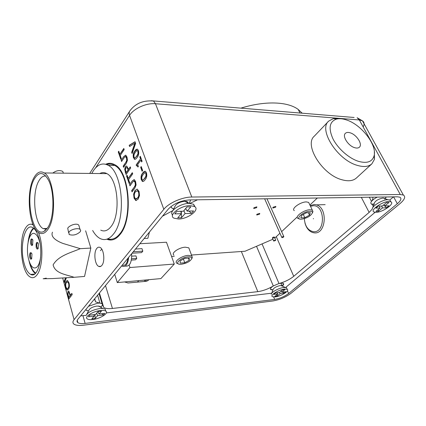 <?xml version="1.0" encoding="UTF-8"?>
<svg xmlns="http://www.w3.org/2000/svg" width="426" height="426" viewBox="0 0 426 426"><rect width="100%" height="100%" fill="white"/><g stroke="black" fill="none" stroke-linecap="round" stroke-linejoin="round"><path stroke-width="0.64" d="M100.754 307.274L102.607 304.936L102.048 303.701L99.918 303.083L97.538 303.205L88.507 306.294M85.876 309.494L86.435 310.378L88.496 311.001M85.908 309.649L86.419 310.314L88.528 310.943M102.607 304.936L100.808 307.306M170.895 206.61L172.125 208.303L173.739 208.9M170.991 206.999L172.099 208.234L173.765 208.841M262.043 243.901L278.998 283.546L281.016 283.157L283.301 283.391C284.051 283.934 283.705 284.818 282.257 286.038M282.204 286.016L283.631 283.732M369.321 197.222L371.52 201.418C372.691 199.9 374.608 198.463 377.271 197.105M371.493 201.36C370.593 202.627 370.588 203.516 371.477 204.017L374.571 204.23M384.737 199.155L386.323 196.966M371.648 204.097L374.486 204.187M384.753 199.054L386.275 196.972M106.835 239.194C111.511 241.175 115.931 239.588 120.095 234.428C133.439 219.134 129.605 171.497 114.743 164.718C111.708 162.998 108.71 162.844 105.739 164.255M106.878 239.178L111.127 240.019M96.734 248.496C93.395 252.496 94.849 265.068 98.832 266.426C99.934 266.873 100.951 266.527 101.883 265.371C105.286 261.521 103.869 248.768 99.908 247.384C98.747 246.888 97.687 247.256 96.734 248.496M278.977 283.492L273.3 285.979C270.734 287.646 269.908 288.865 270.814 289.627L272.928 289.888M133.455 157.828C132.859 155.053 133.306 152.801 134.792 151.076C135.606 149.648 136.522 149.041 137.545 149.249L138.455 150.655C139.068 153.466 138.615 155.74 137.092 157.466C136.283 158.845 135.383 159.441 134.387 159.26L133.737 157.833C133.141 155.059 133.588 152.812 135.074 151.081L134.792 151.076M140.676 167.327L141.23 166.555L142.641 170.491L142.087 171.257L140.676 167.327L141.325 166.827M118.268 151.954L118.763 151.203L119.85 154.334L123.796 148.456L124.195 149.579L120.239 155.458L121.33 158.61L120.824 159.356L118.268 151.954L118.865 151.48M124.696 169.335L125.42 166.688L126.714 166.023L128.561 169.271L130.255 166.859L130.66 168.02L126.069 174.538L124.696 169.335L125.702 166.694L125.42 166.688M129.568 184.666L132.358 180.8L134.424 179.735L135.622 181.652L136.086 184.953L134.877 188.026L132.055 191.865L131.645 190.678L134.499 186.79L135.351 184.932L135.079 182.397L133.977 181.007L132.821 181.913L129.973 185.843L129.568 184.666L132.358 180.8M66.397 277.784L64.315 282.853L63.975 281.623L65.62 277.832M71.861 293.376L72.202 294.606L68.772 299.073L67.58 294.584L67.984 291.384L68.799 291.038L70.444 295.223L71.861 293.376M85.69 230.993L87.458 236.861M88.32 259.391L87.005 265.334M62.659 278.008L74.087 319.644L163.824 209.299L129.552 115.366L95.578 167.908M69.012 282.928C69.624 285.628 69.433 287.736 68.442 289.265L67.026 289.973L65.556 287.577C64.949 284.85 65.151 282.731 66.168 281.224L67.574 280.569L69.012 282.928M134.057 198.165L133.604 194.123L135.026 190.459L137.284 189.149L139.062 191.46L139.526 195.555L138.077 199.224L135.809 200.492L134.057 198.165L134.339 198.165L133.886 194.118L133.604 194.123M126.549 175.927L127.065 175.192L128.194 178.446L132.294 172.684L132.71 173.856L128.599 179.607L129.728 182.882L129.206 183.611L126.549 175.927L127.161 175.459M121.176 160.373L123.859 156.422L125.888 155.288L126.996 157.082L127.443 160.293L126.282 163.376L123.567 167.301L123.173 166.161L125.92 162.184L126.735 160.314L126.479 157.838L125.414 156.534L124.301 157.487L121.564 161.502L121.176 160.373L123.859 156.422M141.31 179.894C140.692 177.046 141.15 174.782 142.694 173.1C143.525 171.726 144.462 171.145 145.506 171.358L146.485 172.86C147.119 175.752 146.65 178.036 145.08 179.719C144.249 181.045 143.333 181.614 142.316 181.428L141.597 179.9C140.974 177.051 141.437 174.788 142.982 173.105L142.694 173.1M139.813 156.976L140.303 156.278L142.098 161.241L141.602 161.933L140.921 160.043L137.678 164.59L138.354 166.481L137.928 167.072L137.268 165.773L136.512 165.895L136.171 164.947L140.489 158.861L139.813 156.976L140.399 156.555M129.611 146.512L129.179 145.303L135.042 141.73L135.628 143.354L132.113 153.546L131.677 152.322L134.829 143.285L129.611 146.512M363.149 126.911C364.592 124.179 364.363 122.161 362.467 120.862L403.353 195.039C405.861 196.668 404.721 199.544 399.929 203.671L291.102 293.205C285.734 297.199 279.642 299.787 272.832 300.974L83.629 325.182C79.082 325.736 75.876 325.4 74.017 324.186C72.553 323.089 72.574 321.577 74.087 319.644M105.744 173.616L106.021 173.206M99.94 303.147L95.6 301.874L94.46 299.041M162.428 216.227L172.929 210.54M189.33 203.356L190.656 199.9M190.017 203.367L197.488 199.799M372.718 197.174C373.165 198.292 372.766 199.709 371.52 201.418M371.68 204.15L373.298 205.896M372.292 209.049L369.134 212.409L293.743 276.309C289.792 279.467 284.877 281.879 278.998 283.546M273.3 285.979C268.14 289.02 262.98 290.905 257.815 291.64L112.443 308.461C108.353 308.909 105.446 308.562 103.71 307.423L102.629 305M80.647 315.874L86.153 315.325M106.335 312.918L271.713 293.2M285.905 287.257L375.12 212.297M389.801 199.964L393.491 196.86M191.806 197.036L400.264 194.512L359.331 119.956L155.463 103.736L191.806 197.036C182.365 196.993 168.717 202.984 163.824 209.299M189.373 199.922C180.608 200.619 173.552 203.713 168.201 209.198L77.931 319.175C76.765 320.656 76.739 321.811 77.862 322.652C79.268 323.568 81.691 323.824 85.125 323.414L274.679 299.43C279.871 298.53 284.515 296.555 288.604 293.509L397.336 203.729C400.946 200.603 401.809 198.431 399.907 197.206L397.527 196.801L189.373 199.922M403.353 195.039L400.264 194.512M148.658 279.717L148.163 280.489L146.453 281.277L127.965 282.997L124.775 281.911M144.419 280.106L144.856 281.426M110.004 163.296L105.786 164.271M68.964 298.823L67.58 294.584M67.835 294.558L67.984 291.384M68.235 291.357L68.666 291.006M71.919 293.605L70.444 295.223M68.826 297.343L70.306 295.713L69.06 292.321L68.33 292.577L68.016 294.249L68.826 297.343L70.05 295.74L69.06 292.321M67.516 290.005L65.556 287.577M65.806 287.555C65.199 284.829 65.402 282.71 66.419 281.203L66.168 281.224M66.419 281.203L67.313 280.51M67.329 288.732L68.368 288.024C69.134 286.975 69.305 285.447 68.879 283.439L67.862 281.82L67.462 281.799M65.939 287.055L66.967 288.727L68.112 288.051C68.879 286.996 69.049 285.468 68.623 283.46L67.612 281.842L66.493 282.427C65.71 283.471 65.524 285.015 65.939 287.055M64.47 282.475L63.975 281.623M64.23 281.602L65.87 277.816M133.886 194.118L135.308 190.454L135.026 190.459M135.308 190.454L137.092 189.117M136.32 200.529L135.809 200.492M136.091 200.486L134.339 198.165M136.192 199.011L137.902 197.893C139.078 196.455 139.377 194.554 138.796 192.185L137.832 190.757L137.193 190.635M138.514 192.19L137.55 190.757L135.484 191.769C134.318 193.212 134.025 195.103 134.595 197.44L135.564 198.899L137.614 197.898C138.791 196.455 139.094 194.554 138.514 192.19L138.796 192.185M137.902 197.893L137.614 197.898M132.64 180.8L134.068 179.602M132.246 191.604L131.645 190.678M131.927 190.678L134.499 186.79M134.781 186.785L135.633 184.932L135.351 184.932M135.633 184.932L135.367 182.397L135.079 182.397M135.367 182.397L134.552 181.093L133.977 181.007M130.164 185.582L129.85 184.666M132.39 172.951L128.194 178.446M129.392 183.35L126.831 175.927M125.702 166.694L126.613 166.002M130.345 167.13L128.561 169.271M126.256 174.271L125.228 172.099M125.505 172.104L124.978 169.34M127.012 167.482L125.872 167.935L125.398 169.596L126.187 172.647L128.317 170.017L127.134 167.535L126.703 167.471M127.965 169.005L126.735 167.477M128.317 170.017L127.683 169M126.187 172.647L128.034 170.017M124.142 156.427L125.564 155.16M123.753 167.035L123.173 166.161M123.455 166.167L125.92 162.184M126.197 162.189L127.017 160.32L126.735 160.314M127.017 160.32L126.756 157.844L126.479 157.838M126.756 157.844L126.005 156.624L125.414 156.534M121.751 161.236L121.453 160.378M123.897 148.733L119.85 154.334M121.005 159.084L118.545 151.96M142.982 173.105L145.16 171.225M142.923 181.545L141.597 179.9M142.864 180.076L144.888 178.387L146.256 175.986L146.209 173.638L145.218 172.706M145.921 173.632L145.357 172.764L144.813 172.743L143.168 174.42L141.805 176.854L141.863 179.144L142.433 180.017L142.955 180.049L144.6 178.387L145.969 175.986L145.921 173.632L146.209 173.638M146.256 175.986L145.969 175.986M144.888 178.387L144.6 178.387M143.243 180.049L142.955 180.049M142.273 170.996L140.958 167.333M141.789 161.672L140.921 160.043M138.109 166.816L137.268 165.773M137.55 165.778L137.087 165.65M136.719 165.693L136.171 164.947M136.453 164.953L140.489 158.861M140.777 158.866L140.095 156.981M135.074 151.081L137.236 149.127M134.957 159.377L133.737 157.833M134.92 157.934L136.916 156.188L138.237 153.759L138.189 151.454L137.268 150.575M137.907 151.443L137.385 150.628L136.842 150.618L135.25 152.348L133.934 154.808L133.993 157.056L134.52 157.876L135.047 157.897L136.634 156.182L137.955 153.754L137.907 151.443L138.189 151.454M138.237 153.759L137.955 153.754M136.916 156.188L136.634 156.182M135.33 157.902L135.047 157.897M129.839 146.374L129.179 145.303M129.461 145.314L135.095 141.885M132.252 153.152L131.677 152.322M131.959 152.332L135.111 143.296L134.829 143.285M270.467 289.233L272.944 289.834M189.245 203.356L190.646 199.9M186.3 201.36L186.284 202.094M63.336 173.164L62.824 171.454C59.704 169.921 56.354 170.453 52.787 173.052M80.274 231.707C76.781 234.848 73.064 235.78 69.129 234.502L68.874 232.191C70.476 229.502 77.947 227.612 80.035 229.353L80.7 230.397L80.274 231.707M68.607 232.692L67.729 228.214C69.3 225.418 76.488 222.718 78.773 225.098L79.401 227.207M34.442 178.787C39.096 171.332 43.814 171.848 48.585 180.331C54.72 192.057 54.256 218.165 47.792 227.559L43.926 231.409C31.966 238.23 24.543 194.81 34.442 178.787M45.827 176.066C43.266 175.672 40.971 177.243 38.936 180.773C31.593 192.674 34.25 224.14 43.122 228.602L46.578 229.231M34.08 177.477C25.725 191.317 28.776 227.585 38.942 232.745C42.211 234.582 45.289 233.326 48.175 228.975C57.079 216.488 54.336 178.308 44.309 172.961C40.539 170.666 37.126 172.173 34.08 177.477M100.754 230.157C104.402 231.872 107.831 230.663 111.053 226.531C120.963 214.688 117.997 178.712 106.851 173.627C104.455 172.285 102.096 172.258 99.764 173.552M92.655 230.498C94.897 234.486 97.453 237.197 100.328 238.635C104.956 240.775 109.333 239.247 113.465 234.055C126.415 218.959 122.672 172.008 108.236 165.336C102.687 162.418 97.676 164.298 93.219 170.975L91.782 173.467M107.842 238.816C112.113 240.142 116.122 238.453 119.876 233.757C132.944 218.746 129.179 172.093 114.61 165.453C111.985 163.957 109.365 163.669 106.756 164.601M149.446 232.048L147.859 238.299L144.158 238.491M31.961 254.061L31.657 258.726C30.949 259.62 30.331 259.205 29.799 257.485C29.485 252.783 30.171 251.521 31.859 253.71L31.961 254.061M31.513 252.932C30.464 253.113 30.134 254.524 30.523 257.166L31.316 258.55L31.764 258.534L31.316 258.55M32.903 240.301L32.578 245.035C31.87 245.909 31.252 245.504 30.731 243.826C30.427 239.071 31.125 237.799 32.823 240.019L32.903 240.301M32.483 239.226L31.726 239.588L31.455 243.507L32.227 244.854L32.685 244.838M38.431 243.816L38.116 248.582C37.382 249.514 36.737 249.109 36.183 247.373C35.88 242.495 36.609 241.228 38.367 243.581L38.431 243.816M37.994 242.713C36.876 242.863 36.519 244.311 36.924 247.048L37.722 248.422L38.218 248.401M40.007 243.305L39.661 241.867C38.484 237.591 36.929 234.907 35.007 233.805C29.415 230.322 25.315 247.32 28.638 259.322C29.825 263.838 31.444 266.649 33.494 267.768C36.918 268.859 39.288 265.425 40.603 257.464M29.863 263.039C31.359 268.188 33.319 271.522 35.736 273.055M23.941 262.65C25.565 268.934 27.797 272.848 30.635 274.397C38.036 279.041 43.841 255.307 39.016 238.592C37.403 232.766 35.299 229.092 32.701 227.58C25.006 222.75 19.436 246.137 23.941 262.65M28.856 260.137L29.351 262.288C30.8 267.869 32.786 271.602 35.299 273.492M38.452 232.431C43.5 244.247 42.882 266.83 37.35 274.408C34.879 277.912 32.243 278.62 29.431 276.527C20.938 270.686 18.435 239.013 25.464 228.166C27.312 225.088 29.399 223.799 31.726 224.294L33.153 224.901M52.504 232.175C49.98 237.463 58.101 241.675 63.17 243.507L80.296 248.677C71.137 252.645 58.516 255.472 53.117 264.871C55.055 273.636 66.541 274.621 74.129 277.299L84.545 276.431L90.834 248.065L85.631 230.791M74.129 277.299L52.67 278.561L43.127 278.774L46.29 278.13M80.296 248.677L90.834 248.065M33.414 228.043C30.752 230.541 28.984 235.195 28.116 241.995M33.883 228.427C31.609 230.21 29.942 233.736 28.877 239.002M124.291 262.693L122.156 265.291M127.965 258.215C127.145 263.54 125.34 265.872 122.55 265.212M128.631 257.405C127.928 264.067 125.883 267.054 122.507 266.362L121.666 265.893M131.639 253.742C131.831 262.384 129.813 266.511 125.574 266.128M131.591 258.736L136.762 258.374L135.937 255.888L131.756 256.17M136.762 258.374L135.575 259.796L131.368 260.1M132.055 253.23L141.592 252.613L142.816 251.148L141.97 248.64L135.5 249.04M142.816 251.148L133.263 251.761M354.56 147.652C356.711 148.317 358.325 148.163 359.411 147.183C362.83 144.371 356.695 134.76 350.353 132.869C348.159 132.161 346.503 132.31 345.39 133.322C341.982 136.075 348.159 145.809 354.56 147.652M346.689 120.015C342.882 118.705 339.549 118.375 336.684 119.03C329.49 121.479 328.228 128.045 332.903 138.722C337.802 148.536 348.862 158.323 358.458 161.332C366.978 163.685 372.175 161.891 374.049 155.943C377.329 145.181 361.53 124.733 346.689 120.015M374.363 151.651L374.465 159.292L371.861 163.845C368.596 166.768 363.724 167.274 357.249 165.352C337.307 159.894 318.179 129.477 328.68 121.112L333.318 118.625L340.912 118.747M328.398 121.41L314.361 136.112C303.749 144.67 322.136 174.649 341.86 179.735C348.266 181.535 353.122 180.949 356.445 177.972L371.712 163.983M313.414 218.522L313.414 218.868L313.414 218.522M304.334 218.644C304.963 226.158 307.955 230.498 313.318 231.675C325.299 233.405 325.517 205.534 313.515 205.705L310.495 206.285M310.171 205.609L314.388 204.48L316.411 204.853C328.196 207.915 325.991 234.715 314.175 232.83L312.775 232.569C308.957 231.259 306.342 228.038 304.936 222.905M273.055 207.249L272.89 208.053L275.665 207.185L275.835 206.381L273.055 207.249M256.953 214.241L256.803 215.013L259.604 214.156L259.759 213.378L256.953 214.241M253.965 207.718L253.821 208.527L256.686 207.648L256.83 206.834L253.965 207.718M317.349 197.999L309.894 205.023M297.236 216.946L281.629 231.653M279.941 233.24L274.797 238.086M272.906 239.22L245.009 251.244L191.492 255.036M174.298 256.255L171.566 256.447M174.287 264.051L129.946 267.533L117.304 282.598L160.911 278.588L174.287 264.051L166.475 242.229L139.856 243.731M117.304 282.598L114.727 274.349M129.946 267.533L129.153 265.094M125.271 282.273L125.654 281.831M137.46 282.113L138.769 280.622M240.77 108.183C265.142 100.595 287.694 101.526 298.195 109.429L302.204 113.22M282.177 286L280.345 285.537C276.453 286.389 274.019 287.72 273.055 289.531L271.628 293.434M286.938 288.716L286.506 287.726L283.833 287.47C279.035 287.901 271.058 292.273 271.309 294.307M275.212 296.922C280.958 296.363 290.026 290.676 287.209 289.35L284.531 289.1C278.753 289.621 269.599 295.394 272.438 296.682L275.212 296.922M275.515 292.944L279.536 292.465L282.502 289.968L284.824 289.696L281.852 292.188L285.809 291.714L284.094 293.141L280.138 293.62L277.209 296.07L274.903 296.358L277.821 293.903L273.812 294.387L275.515 292.944M277.821 293.903L277.512 292.705M284.094 293.141L282.933 292.055M279.61 292.396L280.138 293.62M281.852 292.188L281.171 291.086M277.209 296.07L277.198 294.425M384.662 198.537L383.07 198.026C378.304 198.985 375.29 200.822 374.033 203.537L372.745 207.67M390.674 201.439L389.902 200.012L387.836 199.693C382.356 199.688 371.712 206.189 372.297 209.118M376.041 212.324C382.639 212.377 395.206 203.553 390.871 201.807L388.954 201.493C382.287 201.37 369.63 210.353 374.001 211.999L376.041 212.324M378.224 206.104L382.415 205.992L386.536 202.531L388.954 202.478L384.832 205.928L388.954 205.822L386.579 207.797L382.457 207.92L378.41 211.307L375.998 211.387L380.045 207.989L375.854 208.106L378.224 206.104M380.045 207.989L379.385 206.072M386.579 207.797L383.64 204.965M381.51 206.019L382.457 207.92M384.832 205.928L383.933 204.72M378.41 211.307L378.432 209.342M100.52 307.135L100.121 306.422L96.995 306.044C92.73 306.805 90.062 308.147 88.991 310.075L86.782 314.202M105.749 310.948L105.206 309.127L102.682 308.429L99.886 308.52C92.538 309.851 87.948 312.151 86.127 315.432M92.804 319.505C100.36 318.723 109.168 313.078 105.797 311.108C104.764 310.442 102.991 310.245 100.477 310.517C92.863 311.246 83.933 316.992 87.309 318.92C88.379 319.612 90.211 319.809 92.804 319.505M89.79 315.128L95.626 314.431L98.071 311.555L101.441 311.161L98.986 314.026L104.721 313.344L103.294 314.984L97.57 315.677L95.163 318.488L91.824 318.898L94.221 316.081L88.4 316.784L89.79 315.128M94.221 316.081L94.024 314.622M103.294 314.984L101.862 313.685M96.718 313.147L97.57 315.677M98.986 314.026L97.916 311.736M95.163 318.488L95.003 314.505M188.319 202.946L187.451 201.764L184.628 201.248C179.319 201.999 176.002 203.91 174.676 206.972L172.951 210.513M195.049 206.898L193.553 204.214L188.787 203.367C181.684 203.49 171.843 209.166 171.646 213.192L172.482 215.471M178.585 219.023C188.175 219.007 200.454 209.422 194.432 206.461L190.023 205.62C180.31 205.518 167.913 215.311 173.92 218.16L178.585 219.023M176.838 211.392L183.398 211.216L187.057 206.919L190.837 206.839L187.168 211.12L193.596 210.95L191.476 213.394L185.065 213.575L181.481 217.761L177.733 217.883L181.306 213.687L174.756 213.873L176.838 211.392M181.306 213.687L180.81 211.285M191.476 213.394L188.995 211.072M183.894 210.641L185.065 213.575M187.168 211.12L185.677 208.543M181.481 217.761L181.322 211.275M181.279 264.253C186.503 263.406 189.964 261.596 191.673 258.822C191.982 257.41 190.816 256.761 188.17 256.873C180.938 257.229 173.488 264.397 180.352 264.285L181.279 264.253M191.775 258.635L192.339 257.608L191.838 255.967L188.329 255.36C182.072 255.632 173.744 261.367 176.811 263.225L178.174 263.758M189.368 249.348L188.809 247.841L185.299 247.186C179.064 247.405 170.805 253.161 173.877 255.089M189.229 260.243L184.772 262.762L180.23 263.114L180.129 260.936L184.623 258.39L189.187 258.05L189.229 260.243L188.441 258.108M183.42 259.072L184.772 262.762M301.342 219.198C306.864 218.277 310.543 216.179 312.391 212.899C312.546 211.791 311.704 211.243 309.867 211.259C303.136 211.291 294.233 219.651 301.294 219.198L301.342 219.198M312.444 212.787L312.961 211.637L312.354 210.188L310.069 209.741C304.148 209.698 294.472 216.653 297.912 218.41L299.318 218.836M309.287 203.745L308.642 202.398L306.353 201.919C300.442 201.817 290.857 208.809 294.313 210.63M309.516 215.119L304.835 217.707L300.884 217.856L301.603 215.391L306.326 212.766L310.288 212.643L309.516 215.119L308.371 212.702M303.307 214.443L304.835 217.707M272.768 238.182L272.416 238.129C272.315 237.649 272.848 237.277 274.014 237.005L274.365 237.064C274.466 237.538 273.934 237.91 272.768 238.182M275.531 240.504L273.721 241.079L273.838 240.61L275.649 240.035L275.531 240.504M283.46 236.462L283.796 236.515C283.886 236.989 283.359 237.362 282.204 237.628L281.868 237.575C281.772 237.106 282.305 236.734 283.46 236.462M97.597 295.223L99.918 303.083M256.516 246.281L273.279 285.926M155.463 103.736C146.352 102.836 133.737 108.508 129.552 115.366C128.892 113.46 129.057 111.884 130.052 110.638C135.548 103.385 143.37 100.179 153.53 101.026L155.463 103.736M362.467 120.862L359.331 119.956L357.105 117.725L362.467 120.862M393.603 196.86L397.336 203.729M287.443 290.809L288.604 293.509M273.652 296.986L274.679 299.43M82.953 315.703L85.125 323.414M105.499 285.59L112.443 308.461M241.35 251.5L257.815 291.64M276.288 236.686L293.743 276.309M361.323 197.345L369.134 212.409M145.181 281.394L146.507 279.914M151.124 100.738L354.123 117.48M124.03 263.012L122.416 264.977M100.919 266.266L98.832 266.426M99.013 293.493L102.048 303.701M77.218 320.32L77.862 322.652M94.684 298.764L95.6 301.874M99.418 292.997L103.71 307.423M89.684 173.446L129.547 111.42M135.516 200.369L135.798 200.364M137.55 190.757L137.832 190.757M134.27 181.087L134.552 181.093M126.857 167.53L127.134 167.535M125.723 156.614L126.005 156.624M142.316 181.428L142.603 181.428M145.357 172.764L145.644 172.764M137.145 165.682L137.433 165.687M134.387 159.26L134.669 159.265M137.385 150.628L137.667 150.639M108.236 165.336L114.61 165.453M44.309 172.961L106.851 173.627M43.122 228.602L47.19 228.448M45.518 230.322L43.926 231.409M80.035 229.353L78.773 225.098M32.69 244.828L32.227 244.854M34.543 274.094L30.635 274.397M31.726 224.294L32.813 224.06M38.218 248.395L37.722 248.422M101.814 249.247L100.403 250.621M336.684 119.03L333.318 118.625M374.049 155.943L374.465 159.292M316.411 204.853L325.16 204.65M272.752 207.75L272.89 208.053M256.67 214.709L256.803 215.013M253.678 208.197L253.821 208.527M298.195 109.429L300.016 113.044M280.84 283.178L281.927 285.697M281.128 285.505L285.164 287.412M286.506 287.726L287.209 289.35M389.902 200.012L390.871 201.807M383.07 198.026L387.836 199.693M98.624 305.996L102.682 308.429M105.206 309.127L105.797 311.108M193.553 204.214L194.432 206.461M184.628 201.248L188.787 203.367M191.673 258.822L192.339 257.608M188.809 247.841L191.838 255.967M312.391 212.899L312.961 211.637M308.642 202.398L312.354 210.188M273.641 240.898L272.432 238.134M283.796 236.515L266.953 198.756M281.788 237.394L264.637 198.793M275.649 240.035L274.44 237.277"/></g></svg>
